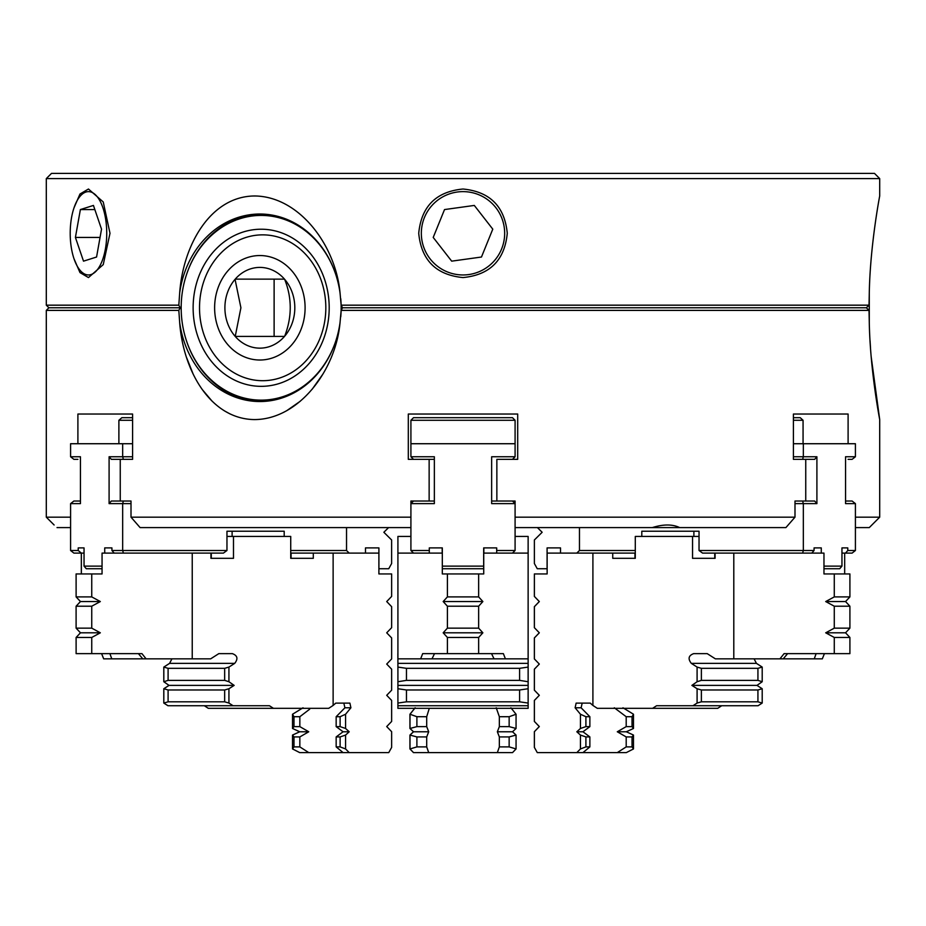 <?xml version="1.0" encoding="UTF-8"?>
<svg xmlns="http://www.w3.org/2000/svg" width="926" height="926" viewBox="0 0 926 926"><rect width="100%" height="100%" fill="white"/><g stroke="black" fill="none" stroke-linecap="round" stroke-linejoin="round"><path stroke-width="1.39" d="M74.011 258.759L79.983 272.591L88.468 277.569L103.249 264.616L109.997 233.294L103.249 201.972L88.468 189.02L79.972 194.02L74.011 207.841M463 189.02C436.111 191.624 421.353 206.382 418.726 233.294C421.353 260.194 436.111 274.953 463 277.569C489.889 274.964 504.647 260.206 507.274 233.294C504.647 206.394 489.889 191.636 463 189.02M463 178.602L879.7 178.602L874.491 173.394L51.509 173.394L46.3 178.602L463 178.602M869.028 305.175L866.342 307.779L869.028 310.384L869.283 322.514L869.283 293.044C870.139 245.436 879.584 196.567 879.7 195.976C879.677 196.115 870.151 245.066 869.283 293.044L869.028 305.175L341.15 305.175L340.05 293.044A93.757 81.199 -90 0 0 259.859 214.022A93.757 81.199 -90 0 0 179.667 293.044L178.822 305.175L180.13 307.779L48.904 307.779L46.3 305.175L46.3 178.602M869.028 310.384L341.15 310.384L342.527 307.779L341.15 305.175M335.582 273.934A92.357 79.983 -90 0 0 261.039 215.422A92.357 79.983 -90 0 0 186.658 274.189L186.832 273.679A93.757 81.199 90 0 1 261.155 214.033M866.678 307.455L866.678 308.103M186.658 274.189A92.357 79.983 -90 0 0 181.172 307.779A92.357 79.983 -90 0 0 186.658 341.37A92.357 79.983 -90 0 0 261.039 400.136A92.357 79.983 -90 0 0 335.582 341.625M340.756 316.831A92.357 79.983 -90 0 0 341.15 307.779A92.357 79.983 -90 0 0 340.756 298.728M261.155 401.525A93.757 81.199 90 0 1 186.832 341.879L186.658 341.37M429.294 550.507L429.294 553.111L442.315 553.111L442.315 547.903L429.294 547.903L429.294 550.507L410.912 550.507L410.912 503.628L413.517 501.024L410.912 501.024L410.912 503.628L434.352 503.628L434.352 456.75L434.352 459.354L408.308 459.354L408.308 414.038L517.692 414.038L408.308 414.038L408.308 459.354L429.143 459.354L429.143 501.024M821.281 553.111L821.281 547.903L814.07 547.903L814.07 550.507L803.328 550.507L803.328 503.628L816.906 503.628L816.906 456.75L803.328 456.75L803.328 443.728L855.416 443.728L855.416 456.75L845.554 456.75L845.554 503.628L855.416 503.628L855.416 550.507L855.416 527.588L869.283 527.588L879.7 517.171L855.416 517.171M879.7 517.171L879.7 419.582L871.216 357.031M869.283 322.514C870.139 370.18 879.607 419.119 879.7 419.582M180.13 307.779L178.822 310.384L179.667 322.514C183.093 370.122 210.04 418.98 254.372 419.582C298.832 419.513 335.814 370.377 340.05 322.514L341.15 310.384M178.822 310.384L46.3 310.384L46.3 517.171L70.584 517.171M77.9 459.354L73.895 459.354L70.584 456.75L70.584 443.728L122.672 443.728L122.672 456.75L109.094 456.75L109.094 503.628L122.672 503.628L122.672 550.507L111.93 550.507L111.93 547.903L104.719 547.903L104.719 553.111M109.094 503.628L111.352 501.024L120.253 501.024L120.253 459.354L132.592 459.354L132.592 414.038L77.9 414.038L77.9 443.728M410.912 517.171L131.006 517.171L131.006 501.024L123.378 501.024L122.672 503.628L131.006 503.628M496.857 501.024L496.857 459.354L517.692 459.354L517.692 414.038L517.692 459.354L517.692 414.038L408.308 414.038M794.994 503.628L803.328 503.628L802.622 501.024L794.994 501.024L794.994 517.171L515.087 517.171L515.087 501.024L512.483 501.024L515.087 503.628L515.087 550.507L496.695 550.507L496.695 547.903L483.673 547.903L483.673 568.738L442.315 568.738M848.1 443.728L848.1 414.038L793.408 414.038L793.408 459.354L805.747 459.354L805.747 501.024L814.648 501.024L816.906 503.628M855.416 456.75L852.105 459.354L848.1 459.354M54.113 524.984L46.3 517.171M193.129 307.779A78.56 68.038 90 0 1 261.155 229.22A78.56 68.038 90 0 1 329.193 307.779A78.56 68.038 90 0 1 261.155 386.339A78.56 68.038 90 0 1 193.129 307.779M199.518 307.779A72.922 63.153 90 0 1 262.671 234.857A72.922 63.153 90 0 1 325.825 307.779A72.922 63.153 90 0 1 262.671 380.702A72.922 63.153 90 0 1 199.518 307.779M214.624 307.779A52.238 45.235 -90 0 0 259.859 360.017A52.238 45.235 -90 0 0 305.094 307.779A52.238 45.235 -90 0 0 259.859 255.541A52.238 45.235 -90 0 0 214.624 307.779M235.054 336.219A40.362 34.956 90 0 1 224.902 307.779A40.362 34.956 90 0 1 235.054 279.339L235.227 279.131A40.362 34.956 90 0 1 284.49 279.131L284.664 279.339A40.362 34.956 90 0 1 284.664 336.219L284.49 336.427A40.362 34.956 90 0 1 235.227 336.427L240.91 307.779L235.054 279.339M178.822 305.175L46.3 305.175M340.05 293.044C335.779 245.436 299.376 196.578 254.928 195.976C210.491 196.046 183.047 245.182 179.667 293.044M179.667 322.514A93.757 81.199 -90 0 0 259.859 401.537A93.757 81.199 -90 0 0 340.05 322.514M866.342 307.779L342.527 307.779M322.931 374.058L312.178 389.221M300.232 401.259L286.655 410.739M230.238 414.038L224.208 410.739M212.181 401.259L202.007 389.233M193.152 374.058L186.682 357.818M182.167 340.34L179.899 324.945M870.521 348.107L870.046 340.675M132.592 414.038L77.9 414.038M848.1 414.038L793.408 414.038M515.087 519.243L515.087 536.443L528.133 536.443L528.133 658.849L505.411 658.849L503.374 653.64L478.649 653.64L478.649 637.458L482.874 632.805L478.649 628.152L478.649 606.206L482.874 601.553L478.649 596.9L447.397 596.9L443.172 601.553L482.874 601.553M517.692 459.354L496.857 459.354M70.584 527.588L57.03 527.588M131.006 517.171L140.092 527.588L410.912 527.588M515.087 517.171L515.087 527.588L679.661 527.588C672.496 524.139 663.375 524.139 652.309 527.588M794.994 517.171L785.908 527.588L679.661 527.588M284.664 279.339C292.095 298.068 292.095 317.039 284.664 336.219M235.227 279.131L284.49 279.131M284.49 336.427L235.227 336.427M274.119 279.131L274.119 336.427M102.057 568.738L86.303 568.738L84.046 566.133L84.046 547.903L78.224 547.903L84.046 547.903M102.057 566.133L84.046 566.133M118.887 443.728L118.887 420.288L132.592 420.288M211.255 558.32L211.255 553.111M91.743 596.9L76.117 596.9L80.481 601.553L100.332 601.553L91.743 596.9L91.743 573.946L102.057 573.946L102.057 553.111L123.378 553.111L122.672 550.507L226.963 550.507L226.963 531.235L284.201 531.235L284.201 536.443M78.224 547.903L78.224 550.507L70.584 550.507L70.584 503.628L80.446 503.628L80.446 456.75L70.584 456.75M111.93 547.903L104.719 547.903M232.113 536.443L232.113 531.235L232.113 536.443M290.729 550.507L346.532 550.507L346.532 527.588M226.963 550.507L223.409 553.111L210.931 553.111L210.931 558.32L233.491 558.32L233.491 536.443L290.729 536.443L290.729 558.32L313.289 558.32L313.289 553.111L333.129 553.111L333.129 705.438L328.707 708.332L273.436 708.332L269.42 705.728L233.074 705.728L228.93 703.065L224.659 701.815L168.092 701.815L168.092 689.986L163.821 688.736L163.821 703.065L167.965 705.728L233.074 705.728M78.224 550.507L81.361 553.111L81.361 573.946M120.253 459.354L111.352 459.354L123.378 459.354L122.672 456.75L132.592 456.75M132.592 443.728L122.672 443.728M70.584 503.628L73.895 501.024L80.446 501.024M80.493 553.111L73.895 553.111L70.584 550.507L73.895 553.111M114.187 553.111L111.93 550.507M111.352 501.024L123.378 501.024M111.352 459.354L109.094 456.75M290.729 553.111L313.289 553.111L291.077 553.111L291.077 558.32M388.584 527.588L383.85 532.276L391.629 539.985L391.629 563.529L388.735 568.738L378.908 568.738L378.908 547.903L365.481 547.903L365.481 553.111L349.218 553.111L346.532 550.507M123.378 553.111L192.238 553.111L192.238 658.849L146.088 658.849L141.956 653.64L91.743 653.64L91.743 637.458L100.332 632.805L91.743 628.152L91.743 606.206L100.332 601.553M123.378 459.354L132.592 459.354M118.887 420.288L121.873 417.684L132.592 417.684M378.908 547.903L365.481 547.903M146.088 658.849L103.677 658.849L101.582 653.64M333.129 553.111L378.896 553.111L378.896 573.946L391.64 573.946L391.64 596.425L386.709 601.553L391.64 606.68L391.64 627.678L386.709 632.805L391.64 637.933L391.64 658.93L386.709 664.058L391.64 669.185L391.64 690.183L386.709 695.31L391.64 700.438L391.64 721.435L386.709 726.563L391.64 731.69L391.64 747.398L388.746 752.606L299.688 752.606L292.512 748.937L292.512 735.07L299.688 731.772L292.512 728.473L292.512 714.247L303.022 707.788L292.535 714.247L292.535 728.473L299.711 731.772L292.535 735.07L292.535 748.937L299.711 752.606M292.535 714.247L293.993 716.712L299.839 716.712L299.839 726.621L308.752 731.772L299.839 736.922L299.839 746.888L308.752 752.606M299.839 716.712L309.701 709.177M169.041 685.39L234.151 685.39L228.93 681.733L224.659 680.367L168.092 680.367L163.821 681.733L169.041 685.39L163.821 688.736M80.481 601.553L76.117 606.206L91.743 606.206M76.117 573.946L76.117 596.9L76.094 573.946L91.743 573.946M76.117 628.152L80.481 632.805L76.117 637.458L80.446 632.805L76.094 628.152L76.094 606.206L76.117 628.152L91.743 628.152M80.481 632.805L100.332 632.805M76.117 637.458L76.117 653.64L76.094 637.458L91.743 637.458M76.117 653.64L91.743 653.64M141.956 653.64L101.605 653.64L103.7 658.849M228.93 681.733L228.93 667.079L234.718 663.363C238.271 658.78 237.496 655.539 232.38 653.64L218.814 653.64L210.653 658.849L192.238 658.849M228.93 703.065L228.93 688.736L234.151 685.39M192.238 553.111L210.931 553.111M111.757 658.849L109.905 653.64M142.789 658.849L138.414 653.64M234.718 663.363L169.608 663.363L171.935 658.849M204.31 705.728L208.327 708.332L204.287 705.728L167.93 705.728L163.798 703.065L163.798 688.736L169.007 685.39L163.798 681.733L163.798 667.079L169.574 663.363L171.912 658.849M163.821 681.733L163.821 667.079L169.608 663.363M232.38 653.64L218.814 653.64M228.93 667.079L224.659 668.329L224.659 680.367M224.659 701.815L224.659 689.986L228.93 688.736M273.436 708.332L208.327 708.332M349.218 752.606L345.572 748.937L345.572 735.07L349.218 731.772L345.572 728.473L345.572 714.247L350.908 707.788L344.912 707.788L343.835 703.123L335.768 703.123L333.129 705.438M350.908 707.788L349.901 703.123L335.768 703.123M226.963 536.443L233.491 536.443M211.278 553.111L211.278 558.32M84.046 553.111L81.361 553.111M168.092 680.367L168.092 668.329L163.821 667.079M163.821 703.065L168.092 701.815M168.092 668.329L224.659 668.329M224.659 689.986L168.092 689.986M344.912 707.788L336.161 716.712L340.12 716.712L345.572 714.247M343.071 752.606L336.161 746.888L336.161 736.922L343.071 731.772L336.161 726.621L336.161 716.712M345.572 748.937L340.12 746.888L340.12 736.922L345.572 735.07M345.572 728.473L340.12 726.621L340.12 716.712M292.535 735.07L293.993 736.922L293.993 746.888L292.535 748.937M293.993 716.712L293.993 726.621L292.535 728.473M336.161 746.888L340.12 746.888M340.12 736.922L336.161 736.922M299.839 746.888L293.993 746.888M336.161 726.621L340.12 726.621M299.839 736.922L293.993 736.922M293.993 726.621L299.839 726.621M343.071 731.772L349.218 731.772M308.752 731.772L299.711 731.772M483.673 566.133L442.315 566.133M434.352 456.75L410.912 456.75L410.912 420.288L515.087 420.288L515.087 456.75L491.648 456.75L491.648 503.628L515.087 503.628M410.912 443.728L515.087 443.728L515.087 456.75L512.483 459.354M413.517 459.354L410.912 456.75M413.517 501.024L434.352 501.024L434.352 503.628M429.294 553.111L413.517 553.111L410.912 550.507M515.087 550.507L512.483 553.111L496.695 553.111L496.695 550.507M491.648 501.024L512.483 501.024M512.483 417.684L515.087 420.288L512.483 417.684L515.087 420.288L512.483 417.684L515.087 420.288L512.483 417.684L413.517 417.684L410.912 420.288L413.517 417.684M505.411 658.849L397.914 658.849L397.914 553.111L413.517 553.111M397.914 705.728L528.133 705.728L528.133 703.065L519.59 701.815L406.468 701.815L406.468 689.986L397.914 688.736L397.914 708.332L397.914 536.443L410.912 536.443M516.06 748.937L509.15 746.888L509.15 736.922L516.06 735.07L516.06 748.937L512.529 752.606L413.471 752.606L409.94 748.937L409.94 735.07L413.471 731.772L409.94 728.473L409.94 714.247L415.114 707.788M415.172 707.788L409.998 714.247L416.897 716.712L426.701 716.712L426.701 726.621L428.703 731.772L426.701 736.922L426.701 746.888L428.703 752.606M426.701 716.712L429.039 709.177M397.914 685.39L528.133 685.39L528.133 681.733L519.59 680.367L406.468 680.367L397.914 681.733L397.914 688.736M478.649 596.9L478.649 573.946L483.731 573.946L483.731 553.111L496.695 553.111M512.483 553.111L528.133 553.111M443.172 601.553L447.397 606.206L478.649 606.206M478.649 573.946L447.397 573.946L447.397 596.9M447.397 606.206L447.397 628.152L478.649 628.152M447.397 628.152L443.172 632.805L482.874 632.805M443.172 632.805L447.397 637.458L478.649 637.458M447.397 637.458L447.397 653.64L478.649 653.64M420.647 658.849L422.673 653.64L503.374 653.64M528.133 681.733L528.133 658.849M528.133 703.065L528.133 685.39M397.914 708.332L528.133 708.332L528.133 705.728M442.315 553.111L442.315 573.946L447.397 573.946M431.991 658.849L434.514 653.64M494.056 658.849L491.532 653.64M528.133 663.363L397.914 663.363L397.867 653.64M397.914 681.733L397.914 663.363M528.133 667.079L519.59 668.329L519.59 680.367M519.59 701.815L519.59 689.986L528.133 688.736M516.06 735.07L512.529 731.772L516.06 728.473L516.06 714.247L510.886 707.788M406.468 680.367L406.468 668.329L397.914 667.079M397.914 703.065L406.468 701.815M409.998 714.247L409.998 728.473L413.528 731.772L409.998 735.07L409.998 748.937L413.528 752.606M406.468 668.329L519.59 668.329M519.59 689.986L406.468 689.986M496.22 707.788L499.345 716.712L509.15 716.712L516.06 714.247M497.355 752.606L499.345 746.888L499.345 736.922L497.355 731.772L499.345 726.621L499.345 716.712M516.06 728.473L509.15 726.621L509.15 716.712M409.998 735.07L416.897 736.922L416.897 746.888L409.998 748.937M416.897 716.712L416.897 726.621L409.998 728.473M499.345 746.888L509.15 746.888M509.15 736.922L499.345 736.922M426.701 746.888L416.897 746.888M499.345 726.621L509.15 726.621M426.701 736.922L416.897 736.922M416.897 726.621L426.701 726.621M497.355 731.772L512.529 731.772M428.703 731.772L413.528 731.772M855.416 550.507L852.105 553.111L855.416 550.507L847.776 550.507L847.776 547.903L841.954 547.903L841.954 566.133L839.697 568.738L823.966 568.738M841.954 566.133L823.966 566.133M714.745 553.111L714.745 558.32L714.745 553.111M641.799 536.443L641.799 531.235L699.037 531.235L699.037 550.507L702.591 553.111L802.622 553.111L803.328 550.507L699.037 550.507M821.281 547.903L814.07 547.903L821.281 547.903M841.954 547.903L847.776 547.903M579.468 527.588L579.468 550.507L635.294 550.507M693.887 531.235L693.887 536.443L693.887 531.235L699.037 531.235M814.07 550.507L811.813 553.111L802.622 553.111M793.408 420.288L803.062 420.288L803.062 443.728M793.408 443.728L803.328 443.728M793.408 456.75L803.328 456.75L802.622 459.354L814.648 459.354L805.747 459.354M816.906 456.75L814.648 459.354M802.622 501.024L814.648 501.024M852.105 553.111L845.507 553.111L847.776 550.507M845.554 501.024L852.105 501.024L855.416 503.628M844.674 573.946L844.674 553.111L845.507 553.111M579.468 550.507L576.782 553.111L560.519 553.111L560.519 547.903L547.092 547.903L547.092 568.738L537.265 568.738L534.371 563.529L534.371 539.985L542.15 532.276L537.416 527.588M715.092 553.111L715.092 558.32L692.544 558.32L692.544 536.443L635.294 536.443L635.294 558.32L612.746 558.32L612.746 553.111L635.294 553.111M793.408 417.684L800.226 417.684L803.062 420.288M793.408 459.354L802.622 459.354M547.092 547.903L560.519 547.903M580.452 714.247L585.903 716.712L589.874 716.712L581.111 707.788L575.115 707.788L580.452 714.247L580.452 728.473L576.817 731.772L580.452 735.07L580.452 748.937L576.817 752.606L537.288 752.606L534.383 747.398L534.383 731.69L539.314 726.563L534.383 721.435L534.383 700.438L539.314 695.31L534.383 690.183L534.383 669.185L539.314 664.058L534.383 658.93L534.383 637.933L539.314 632.805L534.383 627.678L534.383 606.68L539.314 601.553L534.383 596.425L534.383 573.946L547.139 573.946L547.139 568.738M824.418 653.64L822.323 658.849L715.381 658.849L707.221 653.64L693.655 653.64L707.221 653.64M762.202 703.065L757.931 701.815L701.376 701.815L701.376 689.986L697.093 688.736L697.093 703.065L692.961 705.728L758.07 705.728L762.202 703.065L762.202 688.736L756.993 685.39L762.202 681.733L757.931 680.367L701.376 680.367L697.093 681.733L691.884 685.39L697.093 688.736M589.874 716.712L589.874 726.621L582.952 731.772L589.874 736.922L589.874 746.888L582.952 752.606L576.817 752.606M634.947 558.32L634.947 553.111L592.906 553.111L592.906 705.438L590.256 703.123L582.188 703.123L581.111 707.788M691.884 685.39L756.993 685.39M834.28 596.9L825.703 601.553L845.554 601.553L849.906 596.9L834.28 596.9L834.28 573.946L849.906 573.946L849.906 596.9M825.703 601.553L834.28 606.206L834.28 628.152L825.703 632.805L834.28 637.458L834.28 653.64L849.906 653.64L849.906 637.458L845.554 632.805L849.906 628.152L849.906 606.206L845.554 601.553M834.28 606.206L849.906 606.206M834.28 628.152L849.906 628.152M825.703 632.805L845.554 632.805M834.28 637.458L849.906 637.458M779.947 658.849L784.079 653.64L849.883 653.64M762.202 681.733L762.202 667.079L756.426 663.363L754.088 658.849M592.906 705.438L597.316 708.332L717.708 708.332L721.713 705.728L758.035 705.728M841.954 553.111L844.674 553.111M811.813 553.111L823.966 553.111L823.966 573.946L834.28 573.946M733.797 658.849L733.797 553.111M783.234 658.849L787.609 653.64M814.267 658.849L816.119 653.64M756.426 663.363L691.317 663.363C687.752 658.78 688.527 655.539 693.655 653.64M692.961 705.728L656.603 705.728L652.598 708.332M697.093 681.733L697.093 667.079L691.317 663.363M762.202 667.079L757.931 668.329L757.931 680.367M757.931 701.815L757.931 689.986L762.202 688.736M633.488 748.937L632.03 746.888L632.03 736.922L626.196 736.922L626.196 746.888L617.283 752.606L626.312 752.606L633.488 748.937L633.488 735.07L626.312 731.772L633.488 728.473L633.488 714.247L622.978 707.788M701.376 680.367L701.376 668.329L697.093 667.079M697.093 703.065L701.376 701.815M575.115 707.788L576.122 703.123L590.256 703.123M542.694 573.946L547.139 573.946L547.139 553.111L592.906 553.111M692.544 536.443L699.037 536.443M701.376 668.329L757.931 668.329M757.931 689.986L701.376 689.986M614.308 707.788L626.196 716.712L632.03 716.712L633.488 714.247M626.196 736.922L617.283 731.772L626.196 726.621L626.196 716.712M617.283 752.606L582.952 752.606M632.03 736.922L633.488 735.07M633.488 728.473L632.03 726.621L632.03 716.712M580.452 735.07L585.903 736.922L585.903 746.888L580.452 748.937M585.903 716.712L585.903 726.621L580.452 728.473M626.196 746.888L632.03 746.888M589.874 746.888L585.903 746.888M626.196 726.621L632.03 726.621M589.874 736.922L585.903 736.922M585.903 726.621L589.874 726.621M617.283 731.772L626.312 731.772M582.952 731.772L576.817 731.772M539.314 695.31L534.36 700.438L534.36 721.435L539.291 726.563L534.36 731.69L534.36 747.398L537.288 752.606M539.314 664.058L534.36 669.185L534.36 690.183L539.291 695.31M534.383 573.946L534.36 596.425L539.291 601.553L534.36 606.68L534.36 627.678L539.291 632.805L534.36 637.933L534.36 658.93L539.291 664.058M434.352 459.354L429.143 459.354M397.914 536.443L397.914 553.111M226.963 531.235L232.113 531.235M76.094 606.206L80.446 601.553L76.094 596.9M81.326 573.946L81.326 553.111M378.896 573.946L383.283 573.946M495.873 207.69A41.67 41.67 0 0 0 437.396 200.421A41.67 41.67 0 0 0 430.127 258.898A41.67 41.67 0 0 0 488.604 266.167A41.67 41.67 0 0 0 495.873 207.69M474.309 205.433L444.526 209.565L433.218 237.438L451.691 261.155L481.474 257.023L492.782 229.15L474.309 205.433M102.879 207.69A41.67 18.265 -90 0 0 79.567 196.914A41.67 18.265 -90 0 0 74.057 258.898A41.67 18.265 -90 0 0 79.567 269.674A41.67 18.265 -90 0 0 102.335 260.438A41.67 18.265 -90 0 0 102.879 207.69M93.433 205.433L80.377 209.565L75.411 237.438L83.514 261.155L96.57 257.023L101.524 229.15L93.433 205.433M100.054 237.438L75.411 237.438M80.377 209.565L94.846 209.565M879.7 195.976L879.7 178.602M48.904 307.779L46.3 310.384M483.858 547.903L483.858 553.111M442.188 547.903L442.188 553.111"/></g></svg>
